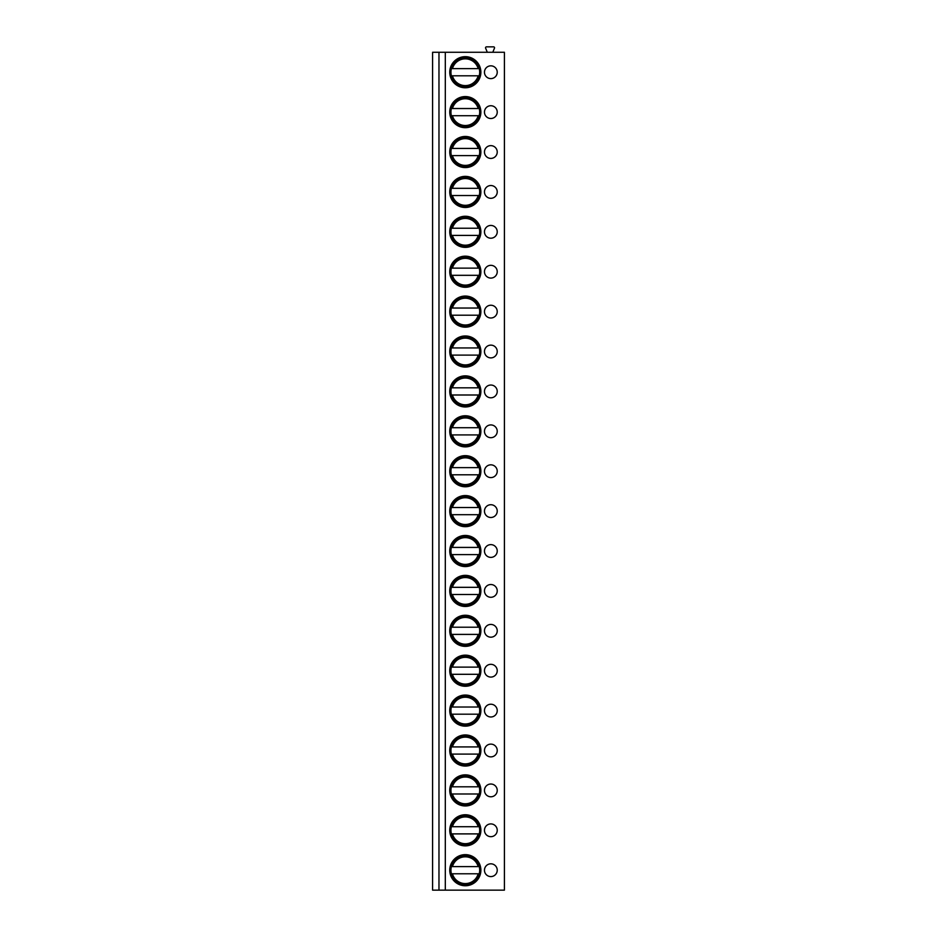 <?xml version="1.0" encoding="UTF-8"?>
<svg xmlns="http://www.w3.org/2000/svg" width="937" height="937" viewBox="0 0 937 937"><rect width="100%" height="100%" fill="white"/><g stroke="black" fill="none" stroke-linecap="round" stroke-linejoin="round"><path stroke-width="1.41" d="M504.411 52.273L432.589 52.273L432.589 890.15L504.411 890.15L504.411 52.273M487.287 52.273L485.671 48.291A0.96 0.96 0 0 1 486.502 46.85L493.588 46.85A0.96 0.96 0 0 1 494.42 48.291L492.803 52.273M438.973 52.273L438.973 890.15M445.309 52.273L445.309 890.15M449.748 72.231A15.566 15.566 0 0 1 465.302 56.665A15.566 15.566 0 0 1 480.868 72.231A15.566 15.566 0 0 1 465.302 87.785A15.566 15.566 0 0 1 449.748 72.231M490.847 65.836A6.383 6.383 0 0 0 484.464 72.231A6.383 6.383 0 0 0 490.847 78.614A6.383 6.383 0 0 0 497.231 72.231A6.383 6.383 0 0 0 490.847 65.836M449.748 112.124A15.566 15.566 0 0 1 465.302 96.57A15.566 15.566 0 0 1 480.868 112.124A15.566 15.566 0 0 1 465.302 127.69A15.566 15.566 0 0 1 449.748 112.124M490.847 105.74A6.383 6.383 0 0 0 484.464 112.124A6.383 6.383 0 0 0 490.847 118.507A6.383 6.383 0 0 0 497.231 112.124A6.383 6.383 0 0 0 490.847 105.74M449.748 152.028A15.566 15.566 0 0 1 465.302 136.462A15.566 15.566 0 0 1 480.868 152.028A15.566 15.566 0 0 1 465.302 167.582A15.566 15.566 0 0 1 449.748 152.028M490.847 145.645A6.383 6.383 0 0 0 484.464 152.028A6.383 6.383 0 0 0 490.847 158.412A6.383 6.383 0 0 0 497.231 152.028A6.383 6.383 0 0 0 490.847 145.645M449.748 191.921A15.566 15.566 0 0 1 465.302 176.367A15.566 15.566 0 0 1 480.868 191.921A15.566 15.566 0 0 1 465.302 207.487A15.566 15.566 0 0 1 449.748 191.921M490.847 185.538A6.383 6.383 0 0 0 484.464 191.921A6.383 6.383 0 0 0 490.847 198.304A6.383 6.383 0 0 0 497.231 191.921A6.383 6.383 0 0 0 490.847 185.538M449.748 231.826A15.566 15.566 0 0 1 465.302 216.26A15.566 15.566 0 0 1 480.868 231.826A15.566 15.566 0 0 1 465.302 247.38A15.566 15.566 0 0 1 449.748 231.826M490.847 225.442A6.383 6.383 0 0 0 484.464 231.826A6.383 6.383 0 0 0 490.847 238.209A6.383 6.383 0 0 0 497.231 231.826A6.383 6.383 0 0 0 490.847 225.442M449.748 271.718A15.566 15.566 0 0 1 465.302 256.164A15.566 15.566 0 0 1 480.868 271.718A15.566 15.566 0 0 1 465.302 287.284A15.566 15.566 0 0 1 449.748 271.718M490.847 265.335A6.383 6.383 0 0 0 484.464 271.718A6.383 6.383 0 0 0 490.847 278.102A6.383 6.383 0 0 0 497.231 271.718A6.383 6.383 0 0 0 490.847 265.335M449.748 311.623A15.566 15.566 0 0 1 465.302 296.057A15.566 15.566 0 0 1 480.868 311.623A15.566 15.566 0 0 1 465.302 327.177A15.566 15.566 0 0 1 449.748 311.623M490.847 305.239A6.383 6.383 0 0 0 484.464 311.623A6.383 6.383 0 0 0 490.847 318.006A6.383 6.383 0 0 0 497.231 311.623A6.383 6.383 0 0 0 490.847 305.239M449.748 351.516A15.566 15.566 0 0 1 465.302 335.961A15.566 15.566 0 0 1 480.868 351.516A15.566 15.566 0 0 1 465.302 367.081A15.566 15.566 0 0 1 449.748 351.516M490.847 345.132A6.383 6.383 0 0 0 484.464 351.516A6.383 6.383 0 0 0 490.847 357.899A6.383 6.383 0 0 0 497.231 351.516A6.383 6.383 0 0 0 490.847 345.132M449.748 391.42A15.566 15.566 0 0 1 465.302 375.854A15.566 15.566 0 0 1 480.868 391.42A15.566 15.566 0 0 1 465.302 406.974A15.566 15.566 0 0 1 449.748 391.42M490.847 385.037A6.383 6.383 0 0 0 484.464 391.42A6.383 6.383 0 0 0 490.847 397.803A6.383 6.383 0 0 0 497.231 391.42A6.383 6.383 0 0 0 490.847 385.037M449.748 431.313A15.566 15.566 0 0 1 465.302 415.759A15.566 15.566 0 0 1 480.868 431.313A15.566 15.566 0 0 1 465.302 446.879A15.566 15.566 0 0 1 449.748 431.313M490.847 424.929A6.383 6.383 0 0 0 484.464 431.313A6.383 6.383 0 0 0 490.847 437.696A6.383 6.383 0 0 0 497.231 431.313A6.383 6.383 0 0 0 490.847 424.929M449.748 471.217A15.566 15.566 0 0 1 465.302 455.651A15.566 15.566 0 0 1 480.868 471.217A15.566 15.566 0 0 1 465.302 486.772A15.566 15.566 0 0 1 449.748 471.217M490.847 464.834A6.383 6.383 0 0 0 484.464 471.217A6.383 6.383 0 0 0 490.847 477.601A6.383 6.383 0 0 0 497.231 471.217A6.383 6.383 0 0 0 490.847 464.834M449.748 511.11A15.566 15.566 0 0 1 465.302 495.556A15.566 15.566 0 0 1 480.868 511.11A15.566 15.566 0 0 1 465.302 526.676A15.566 15.566 0 0 1 449.748 511.11M490.847 504.727A6.383 6.383 0 0 0 484.464 511.11A6.383 6.383 0 0 0 490.847 517.493A6.383 6.383 0 0 0 497.231 511.11A6.383 6.383 0 0 0 490.847 504.727M449.748 551.015A15.566 15.566 0 0 1 465.302 535.449A15.566 15.566 0 0 1 480.868 551.015A15.566 15.566 0 0 1 465.302 566.569A15.566 15.566 0 0 1 449.748 551.015M490.847 544.631A6.383 6.383 0 0 0 484.464 551.015A6.383 6.383 0 0 0 490.847 557.398A6.383 6.383 0 0 0 497.231 551.015A6.383 6.383 0 0 0 490.847 544.631M449.748 590.907A15.566 15.566 0 0 1 465.302 575.353A15.566 15.566 0 0 1 480.868 590.907A15.566 15.566 0 0 1 465.302 606.473A15.566 15.566 0 0 1 449.748 590.907M490.847 584.524A6.383 6.383 0 0 0 484.464 590.907A6.383 6.383 0 0 0 490.847 597.291A6.383 6.383 0 0 0 497.231 590.907A6.383 6.383 0 0 0 490.847 584.524M449.748 630.812A15.566 15.566 0 0 1 465.302 615.246A15.566 15.566 0 0 1 480.868 630.812A15.566 15.566 0 0 1 465.302 646.366A15.566 15.566 0 0 1 449.748 630.812M490.847 624.429A6.383 6.383 0 0 0 484.464 630.812A6.383 6.383 0 0 0 490.847 637.195A6.383 6.383 0 0 0 497.231 630.812A6.383 6.383 0 0 0 490.847 624.429M449.748 670.705A15.566 15.566 0 0 1 465.302 655.15A15.566 15.566 0 0 1 480.868 670.705A15.566 15.566 0 0 1 465.302 686.271A15.566 15.566 0 0 1 449.748 670.705M490.847 664.321A6.383 6.383 0 0 0 484.464 670.705A6.383 6.383 0 0 0 490.847 677.088A6.383 6.383 0 0 0 497.231 670.705A6.383 6.383 0 0 0 490.847 664.321M449.748 710.609A15.566 15.566 0 0 1 465.302 695.043A15.566 15.566 0 0 1 480.868 710.609A15.566 15.566 0 0 1 465.302 726.163A15.566 15.566 0 0 1 449.748 710.609M490.847 704.226A6.383 6.383 0 0 0 484.464 710.609A6.383 6.383 0 0 0 490.847 716.992A6.383 6.383 0 0 0 497.231 710.609A6.383 6.383 0 0 0 490.847 704.226M449.748 750.502A15.566 15.566 0 0 1 465.302 734.948A15.566 15.566 0 0 1 480.868 750.502A15.566 15.566 0 0 1 465.302 766.068A15.566 15.566 0 0 1 449.748 750.502M490.847 744.119A6.383 6.383 0 0 0 484.464 750.502A6.383 6.383 0 0 0 490.847 756.885A6.383 6.383 0 0 0 497.231 750.502A6.383 6.383 0 0 0 490.847 744.119M449.748 790.406A15.566 15.566 0 0 1 465.302 774.84A15.566 15.566 0 0 1 480.868 790.406A15.566 15.566 0 0 1 465.302 805.961A15.566 15.566 0 0 1 449.748 790.406M490.847 784.023A6.383 6.383 0 0 0 484.464 790.406A6.383 6.383 0 0 0 490.847 796.79A6.383 6.383 0 0 0 497.231 790.406A6.383 6.383 0 0 0 490.847 784.023M449.748 830.299A15.566 15.566 0 0 1 465.302 814.745A15.566 15.566 0 0 1 480.868 830.299A15.566 15.566 0 0 1 465.302 845.865A15.566 15.566 0 0 1 449.748 830.299M490.847 823.916A6.383 6.383 0 0 0 484.464 830.299A6.383 6.383 0 0 0 490.847 836.682A6.383 6.383 0 0 0 497.231 830.299A6.383 6.383 0 0 0 490.847 823.916M449.748 870.204A15.566 15.566 0 0 1 465.302 854.638A15.566 15.566 0 0 1 480.868 870.204A15.566 15.566 0 0 1 465.302 885.758A15.566 15.566 0 0 1 449.748 870.204M490.847 863.82A6.383 6.383 0 0 0 484.464 870.204A6.383 6.383 0 0 0 490.847 876.587A6.383 6.383 0 0 0 497.231 870.204A6.383 6.383 0 0 0 490.847 863.82M450.943 72.231A14.36 14.36 0 0 0 465.302 86.591A14.36 14.36 0 0 0 479.674 72.231A14.36 14.36 0 0 0 465.302 57.86A14.36 14.36 0 0 0 450.943 72.231M451.4 75.815L479.217 75.815M479.217 68.635L479.838 68.635M450.779 68.635L451.4 68.635M479.838 75.815L478.186 75.815A13.364 13.364 0 0 1 452.43 75.815L450.779 75.815M452.43 68.635L478.186 68.635A13.364 13.364 0 0 0 452.43 68.635M450.943 112.124A14.36 14.36 0 0 0 465.302 126.483A14.36 14.36 0 0 0 479.674 112.124A14.36 14.36 0 0 0 465.302 97.764A14.36 14.36 0 0 0 450.943 112.124M479.217 108.528L479.838 108.528M450.779 108.528L451.4 108.528M451.4 115.719L479.217 115.719M452.43 108.528L478.186 108.528A13.364 13.364 0 0 0 452.43 108.528M479.838 115.719L478.186 115.719A13.364 13.364 0 0 1 452.43 115.719L450.779 115.719M450.943 152.028A14.36 14.36 0 0 0 465.302 166.388A14.36 14.36 0 0 0 479.674 152.028A14.36 14.36 0 0 0 465.302 137.657A14.36 14.36 0 0 0 450.943 152.028M479.217 148.433L479.838 148.433M450.779 148.433L451.4 148.433M451.4 155.612L479.217 155.612M452.43 148.433L478.186 148.433A13.364 13.364 0 0 0 452.43 148.433M479.838 155.612L478.186 155.612A13.364 13.364 0 0 1 452.43 155.612L450.779 155.612M450.943 191.921A14.36 14.36 0 0 0 465.302 206.281A14.36 14.36 0 0 0 479.674 191.921A14.36 14.36 0 0 0 465.302 177.561A14.36 14.36 0 0 0 450.943 191.921M479.217 188.325L479.838 188.325M450.779 188.325L451.4 188.325M451.4 195.517L479.217 195.517M452.43 188.325L478.186 188.325A13.364 13.364 0 0 0 452.43 188.325M479.838 195.517L478.186 195.517A13.364 13.364 0 0 1 452.43 195.517L450.779 195.517M450.943 231.826A14.36 14.36 0 0 0 465.302 246.185A14.36 14.36 0 0 0 479.674 231.826A14.36 14.36 0 0 0 465.302 217.454A14.36 14.36 0 0 0 450.943 231.826M479.217 228.23L479.838 228.23M450.779 228.23L451.4 228.23M451.4 235.41L479.217 235.41M452.43 228.23L478.186 228.23A13.364 13.364 0 0 0 452.43 228.23M479.838 235.41L478.186 235.41A13.364 13.364 0 0 1 452.43 235.41L450.779 235.41M450.943 271.718A14.36 14.36 0 0 0 465.302 286.078A14.36 14.36 0 0 0 479.674 271.718A14.36 14.36 0 0 0 465.302 257.359A14.36 14.36 0 0 0 450.943 271.718M479.217 268.134L479.838 268.134M450.779 268.134L451.4 268.134M451.4 275.314L479.217 275.314M452.43 268.134L478.186 268.134A13.364 13.364 0 0 0 452.43 268.134M479.838 275.314L478.186 275.314A13.364 13.364 0 0 1 452.43 275.314L450.779 275.314M450.943 311.623A14.36 14.36 0 0 0 465.302 325.982A14.36 14.36 0 0 0 479.674 311.623A14.36 14.36 0 0 0 465.302 297.252A14.36 14.36 0 0 0 450.943 311.623M479.217 308.027L479.838 308.027M450.779 308.027L451.4 308.027M451.4 315.207L479.217 315.207M452.43 308.027L478.186 308.027A13.364 13.364 0 0 0 452.43 308.027M479.838 315.207L478.186 315.207A13.364 13.364 0 0 1 452.43 315.207L450.779 315.207M450.943 351.516A14.36 14.36 0 0 0 465.302 365.875A14.36 14.36 0 0 0 479.674 351.516A14.36 14.36 0 0 0 465.302 337.156A14.36 14.36 0 0 0 450.943 351.516M479.217 347.932L479.838 347.932M450.779 347.932L451.4 347.932M451.4 355.111L479.217 355.111M452.43 347.932L478.186 347.932A13.364 13.364 0 0 0 452.43 347.932M479.838 355.111L478.186 355.111A13.364 13.364 0 0 1 452.43 355.111L450.779 355.111M450.943 391.42A14.36 14.36 0 0 0 465.302 405.78A14.36 14.36 0 0 0 479.674 391.42A14.36 14.36 0 0 0 465.302 377.049A14.36 14.36 0 0 0 450.943 391.42M479.217 387.824L479.838 387.824M450.779 387.824L451.4 387.824M451.4 395.004L479.217 395.004M452.43 387.824L478.186 387.824A13.364 13.364 0 0 0 452.43 387.824M479.838 395.004L478.186 395.004A13.364 13.364 0 0 1 452.43 395.004L450.779 395.004M450.943 431.313A14.36 14.36 0 0 0 465.302 445.672A14.36 14.36 0 0 0 479.674 431.313A14.36 14.36 0 0 0 465.302 416.953A14.36 14.36 0 0 0 450.943 431.313M479.217 427.729L479.838 427.729M450.779 427.729L451.4 427.729M451.4 434.909L479.217 434.909M452.43 427.729L478.186 427.729A13.364 13.364 0 0 0 452.43 427.729M479.838 434.909L478.186 434.909A13.364 13.364 0 0 1 452.43 434.909L450.779 434.909M450.943 471.217A14.36 14.36 0 0 0 465.302 485.577A14.36 14.36 0 0 0 479.674 471.217A14.36 14.36 0 0 0 465.302 456.846A14.36 14.36 0 0 0 450.943 471.217M479.217 467.622L479.838 467.622M450.779 467.622L451.4 467.622M451.4 474.801L479.217 474.801M452.43 467.622L478.186 467.622A13.364 13.364 0 0 0 452.43 467.622M479.838 474.801L478.186 474.801A13.364 13.364 0 0 1 452.43 474.801L450.779 474.801M450.943 511.11A14.36 14.36 0 0 0 465.302 525.47A14.36 14.36 0 0 0 479.674 511.11A14.36 14.36 0 0 0 465.302 496.751A14.36 14.36 0 0 0 450.943 511.11M479.217 507.526L479.838 507.526M450.779 507.526L451.4 507.526M451.4 514.706L479.217 514.706M452.43 507.526L478.186 507.526A13.364 13.364 0 0 0 452.43 507.526M479.838 514.706L478.186 514.706A13.364 13.364 0 0 1 452.43 514.706L450.779 514.706M450.943 551.015A14.36 14.36 0 0 0 465.302 565.374A14.36 14.36 0 0 0 479.674 551.015A14.36 14.36 0 0 0 465.302 536.643A14.36 14.36 0 0 0 450.943 551.015M479.217 547.419L479.838 547.419M450.779 547.419L451.4 547.419M451.4 554.599L479.217 554.599M452.43 547.419L478.186 547.419A13.364 13.364 0 0 0 452.43 547.419M479.838 554.599L478.186 554.599A13.364 13.364 0 0 1 452.43 554.599L450.779 554.599M450.943 590.907A14.36 14.36 0 0 0 465.302 605.279A14.36 14.36 0 0 0 479.674 590.907A14.36 14.36 0 0 0 465.302 576.548A14.36 14.36 0 0 0 450.943 590.907M479.217 587.323L479.838 587.323M450.779 587.323L451.4 587.323M451.4 594.503L479.217 594.503M452.43 587.323L478.186 587.323A13.364 13.364 0 0 0 452.43 587.323M479.838 594.503L478.186 594.503A13.364 13.364 0 0 1 452.43 594.503L450.779 594.503M450.943 630.812A14.36 14.36 0 0 0 465.302 645.171A14.36 14.36 0 0 0 479.674 630.812A14.36 14.36 0 0 0 465.302 616.441A14.36 14.36 0 0 0 450.943 630.812M479.217 627.216L479.838 627.216M450.779 627.216L451.4 627.216M451.4 634.396L479.217 634.396M452.43 627.216L478.186 627.216A13.364 13.364 0 0 0 452.43 627.216M479.838 634.396L478.186 634.396A13.364 13.364 0 0 1 452.43 634.396L450.779 634.396M450.943 670.705A14.36 14.36 0 0 0 465.302 685.076A14.36 14.36 0 0 0 479.674 670.705A14.36 14.36 0 0 0 465.302 656.345A14.36 14.36 0 0 0 450.943 670.705M479.217 667.121L479.838 667.121M450.779 667.121L451.4 667.121M451.4 674.3L479.217 674.3M452.43 667.121L478.186 667.121A13.364 13.364 0 0 0 452.43 667.121M479.838 674.3L478.186 674.3A13.364 13.364 0 0 1 452.43 674.3L450.779 674.3M450.943 710.609A14.36 14.36 0 0 0 465.302 724.969A14.36 14.36 0 0 0 479.674 710.609A14.36 14.36 0 0 0 465.302 696.238A14.36 14.36 0 0 0 450.943 710.609M479.217 707.013L479.838 707.013M450.779 707.013L451.4 707.013M451.4 714.193L479.217 714.193M452.43 707.013L478.186 707.013A13.364 13.364 0 0 0 452.43 707.013M479.838 714.193L478.186 714.193A13.364 13.364 0 0 1 452.43 714.193L450.779 714.193M450.943 750.502A14.36 14.36 0 0 0 465.302 764.873A14.36 14.36 0 0 0 479.674 750.502A14.36 14.36 0 0 0 465.302 736.142A14.36 14.36 0 0 0 450.943 750.502M479.217 746.918L479.838 746.918M450.779 746.918L451.4 746.918M451.4 754.098L479.217 754.098M452.43 746.918L478.186 746.918A13.364 13.364 0 0 0 452.43 746.918M479.838 754.098L478.186 754.098A13.364 13.364 0 0 1 452.43 754.098L450.779 754.098M450.943 790.406A14.36 14.36 0 0 0 465.302 804.766A14.36 14.36 0 0 0 479.674 790.406A14.36 14.36 0 0 0 465.302 776.035A14.36 14.36 0 0 0 450.943 790.406M479.217 786.811L479.838 786.811M450.779 786.811L451.4 786.811M451.4 793.99L479.217 793.99M452.43 786.811L478.186 786.811A13.364 13.364 0 0 0 452.43 786.811M479.838 793.99L478.186 793.99A13.364 13.364 0 0 1 452.43 793.99L450.779 793.99M450.943 830.299A14.36 14.36 0 0 0 465.302 844.67A14.36 14.36 0 0 0 479.674 830.299A14.36 14.36 0 0 0 465.302 815.94A14.36 14.36 0 0 0 450.943 830.299M479.217 826.715L479.838 826.715M450.779 826.715L451.4 826.715M451.4 833.895L479.217 833.895M452.43 826.715L478.186 826.715A13.364 13.364 0 0 0 452.43 826.715M479.838 833.895L478.186 833.895A13.364 13.364 0 0 1 452.43 833.895L450.779 833.895M450.943 870.204A14.36 14.36 0 0 0 465.302 884.563A14.36 14.36 0 0 0 479.674 870.204A14.36 14.36 0 0 0 465.302 855.832A14.36 14.36 0 0 0 450.943 870.204M479.217 866.608L479.838 866.608M450.779 866.608L451.4 866.608M451.4 873.788L479.217 873.788M452.43 866.608L478.186 866.608A13.364 13.364 0 0 0 452.43 866.608M479.838 873.788L478.186 873.788A13.364 13.364 0 0 1 452.43 873.788L450.779 873.788"/></g></svg>
